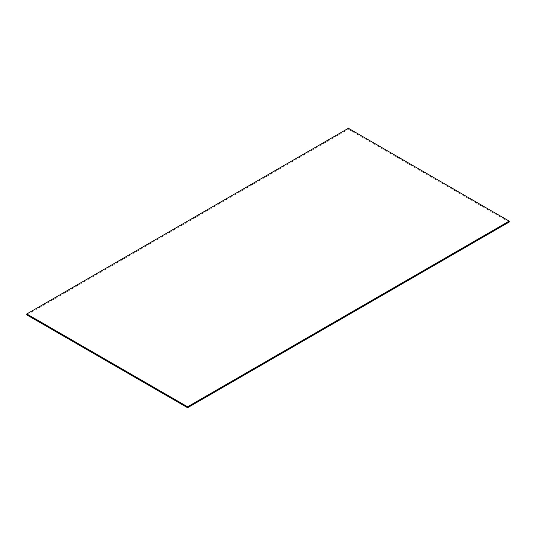 <?xml version="1.0" encoding="UTF-8"?>
<svg xmlns="http://www.w3.org/2000/svg" width="536" height="536" viewBox="0 0 536 536"><rect width="100%" height="100%" fill="white"/><g stroke="black" fill="none" stroke-linecap="round" stroke-linejoin="round"><path stroke-width="0.4" stroke-dasharray="2.68 2.01" d="M509.2 222.045L348.4 129.209L348.4 128.278M26.8 314.88L348.4 129.209"/><path stroke-width="0.8" d="M187.6 407.722L509.2 222.045L509.2 221.12L348.4 128.278L26.8 313.955L187.6 406.791L187.6 407.722L26.8 314.88L26.8 313.955M509.2 221.12L187.6 406.791"/></g></svg>
